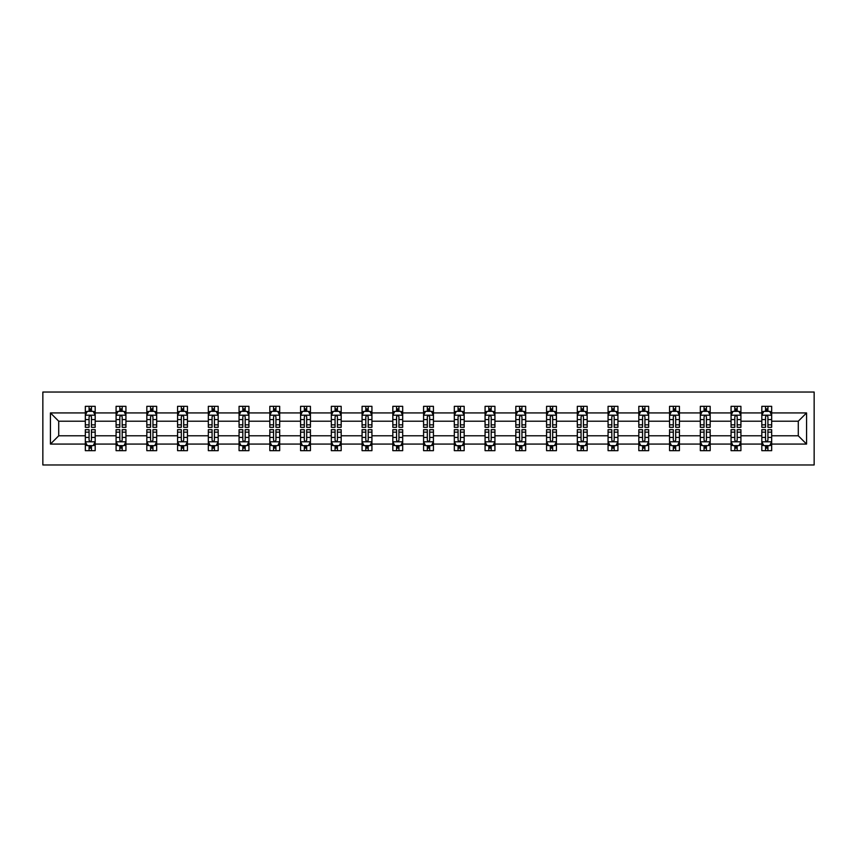 <?xml version="1.0" encoding="UTF-8"?>
<svg xmlns="http://www.w3.org/2000/svg" width="857" height="857" viewBox="0 0 857 857"><rect width="100%" height="100%" fill="white"/><g stroke="black" fill="none" stroke-linecap="round" stroke-linejoin="round"><path stroke-width="1.29" d="M42.85 464.965L814.15 464.965L814.15 392.035L42.85 392.035L42.85 464.965M771.675 444.076L771.675 435.795L798.285 435.795L806.566 444.076L771.675 444.076L771.675 450.675L767.926 450.675L767.926 445.651M761.819 444.076L740.919 444.076L740.919 435.795L761.819 435.795L761.819 450.675L771.675 450.675L771.675 445.415L769.822 445.415M740.919 444.076L740.919 450.675L737.181 450.675L737.181 445.651M731.064 444.076L710.174 444.076L710.174 435.795L731.064 435.795L731.064 450.675L740.919 450.675L740.919 445.415L739.066 445.415M710.174 444.076L710.174 450.675L706.425 450.675L706.425 445.651M700.319 444.076L679.419 444.076L679.419 435.795L700.319 435.795L700.319 450.675L710.174 450.675L710.174 445.415L708.321 445.415M679.419 444.076L679.419 450.675L675.68 450.675L675.68 445.651M669.563 444.076L648.674 444.076L648.674 435.795L669.563 435.795L669.563 450.675L679.419 450.675L679.419 445.415L677.566 445.415M648.674 444.076L648.674 450.675L644.925 450.675L644.925 445.651M638.819 444.076L617.929 444.076L617.929 435.795L638.819 435.795L638.819 450.675L648.674 450.675L648.674 445.415L646.821 445.415M617.929 444.076L617.929 450.675L614.18 450.675L614.18 445.651M608.074 444.076L587.174 444.076L587.174 435.795L608.074 435.795L608.074 450.675L617.929 450.675L617.929 445.415L616.076 445.415M587.174 444.076L587.174 450.675L583.435 450.675L583.435 445.651M577.318 444.076L556.429 444.076L556.429 435.795L577.318 435.795L577.318 450.675L587.174 450.675L587.174 445.415L585.32 445.415M556.429 444.076L556.429 450.675L552.679 450.675L552.679 445.651M546.573 444.076L525.673 444.076L525.673 435.795L546.573 435.795L546.573 450.675L556.429 450.675L556.429 445.415L554.575 445.415M525.673 444.076L525.673 450.675L521.934 450.675L521.934 445.651M515.818 444.076L494.928 444.076L494.928 435.795L515.818 435.795L515.818 450.675L525.673 450.675L525.673 445.415L523.82 445.415M494.928 444.076L494.928 450.675L491.179 450.675L491.179 445.651M485.073 444.076L464.173 444.076L464.173 435.795L485.073 435.795L485.073 450.675L494.928 450.675L494.928 445.415L493.075 445.415M464.173 444.076L464.173 450.675L460.434 450.675L460.434 445.651M454.317 444.076L433.428 444.076L433.428 435.795L454.317 435.795L454.317 450.675L464.173 450.675L464.173 445.415L462.319 445.415M433.428 444.076L433.428 450.675L429.678 450.675L429.678 445.651M423.572 444.076L402.683 444.076L402.683 435.795L423.572 435.795L423.572 450.675L433.428 450.675L433.428 445.415L431.574 445.415M402.683 444.076L402.683 450.675L398.933 450.675L398.933 445.651M392.827 444.076L371.927 444.076L371.927 435.795L392.827 435.795L392.827 450.675L402.683 450.675L402.683 445.415L400.83 445.415M371.927 444.076L371.927 450.675L368.189 450.675L368.189 445.651M362.072 444.076L341.182 444.076L341.182 435.795L362.072 435.795L362.072 450.675L371.927 450.675L371.927 445.415L370.074 445.415M341.182 444.076L341.182 450.675L337.433 450.675L337.433 445.651M331.327 444.076L310.427 444.076L310.427 435.795L331.327 435.795L331.327 450.675L341.182 450.675L341.182 445.415L339.329 445.415M310.427 444.076L310.427 450.675L306.688 450.675L306.688 445.651M300.571 444.076L279.682 444.076L279.682 435.795L300.571 435.795L300.571 450.675L310.427 450.675L310.427 445.415L308.574 445.415M279.682 444.076L279.682 450.675L275.933 450.675L275.933 445.651M269.826 444.076L248.926 444.076L248.926 435.795L269.826 435.795L269.826 450.675L279.682 450.675L279.682 445.415L277.829 445.415M248.926 444.076L248.926 450.675L245.188 450.675L245.188 445.651M239.071 444.076L218.181 444.076L218.181 435.795L239.071 435.795L239.071 450.675L248.926 450.675L248.926 445.415L247.073 445.415M218.181 444.076L218.181 450.675L214.432 450.675L214.432 445.651M208.326 444.076L187.437 444.076L187.437 435.795L208.326 435.795L208.326 450.675L218.181 450.675L218.181 445.415L216.328 445.415M187.437 444.076L187.437 450.675L183.687 450.675L183.687 445.651M177.581 444.076L156.681 444.076L156.681 435.795L177.581 435.795L177.581 450.675L187.437 450.675L187.437 445.415L185.583 445.415M156.681 444.076L156.681 450.675L152.942 450.675L152.942 445.651M146.826 444.076L125.936 444.076L125.936 435.795L146.826 435.795L146.826 450.675L156.681 450.675L156.681 445.415L154.828 445.415M125.936 444.076L125.936 450.675L122.187 450.675L122.187 445.651M116.081 444.076L95.181 444.076L95.181 435.795L116.081 435.795L116.081 450.675L125.936 450.675L125.936 445.415L124.083 445.415M95.181 444.076L95.181 450.675L91.442 450.675L91.442 445.651M85.325 444.076L50.434 444.076L50.434 412.924L85.325 412.924L85.325 421.205L58.715 421.205L58.715 435.795L85.325 435.795L85.325 450.675L95.181 450.675L95.181 445.415L93.327 445.415M87.178 411.585L85.325 411.585L85.325 406.325L85.325 412.924M89.074 411.349L89.074 406.325L85.325 406.325L95.181 406.325L95.181 412.924L116.081 412.924L116.081 406.325L125.936 406.325L125.936 412.924L146.826 412.924L146.826 406.325L156.681 406.325L156.681 412.924L177.581 412.924L177.581 406.325L187.437 406.325L187.437 412.924L208.326 412.924L208.326 406.325L218.181 406.325L218.181 412.924L239.071 412.924L239.071 406.325L248.926 406.325L248.926 412.924L269.826 412.924L269.826 406.325L279.682 406.325L279.682 412.924L300.571 412.924L300.571 406.325L310.427 406.325L310.427 412.924L331.327 412.924L331.327 406.325L341.182 406.325L341.182 412.924L362.072 412.924L362.072 406.325L371.927 406.325L371.927 412.924L392.827 412.924L392.827 406.325L402.683 406.325L402.683 412.924L423.572 412.924L423.572 406.325L433.428 406.325L433.428 412.924L454.317 412.924L454.317 406.325L464.173 406.325L464.173 412.924L485.073 412.924L485.073 406.325L494.928 406.325L494.928 412.924L515.818 412.924L515.818 406.325L525.673 406.325L525.673 412.924L546.573 412.924L546.573 406.325L556.429 406.325L556.429 412.924L577.318 412.924L577.318 406.325L587.174 406.325L587.174 412.924L608.074 412.924L608.074 406.325L617.929 406.325L617.929 412.924L638.819 412.924L638.819 406.325L648.674 406.325L648.674 412.924L669.563 412.924L669.563 406.325L679.419 406.325L679.419 412.924L700.319 412.924L700.319 406.325L710.174 406.325L710.174 412.924L731.064 412.924L731.064 406.325L740.919 406.325L740.919 412.924L761.819 412.924L761.819 406.325L771.675 406.325L771.675 412.924L806.566 412.924L806.566 444.076M761.819 412.924L761.819 421.205L740.919 421.205L740.919 412.924M731.064 412.924L731.064 421.205L710.174 421.205L710.174 412.924M700.319 412.924L700.319 421.205L679.419 421.205L679.419 412.924M669.563 412.924L669.563 421.205L648.674 421.205L648.674 412.924M638.819 412.924L638.819 421.205L617.929 421.205L617.929 412.924M608.074 412.924L608.074 421.205L587.174 421.205L587.174 412.924M577.318 412.924L577.318 421.205L556.429 421.205L556.429 412.924M546.573 412.924L546.573 421.205L525.673 421.205L525.673 412.924M515.818 412.924L515.818 421.205L494.928 421.205L494.928 412.924M485.073 412.924L485.073 421.205L464.173 421.205L464.173 412.924M454.317 412.924L454.317 421.205L433.428 421.205L433.428 412.924M423.572 412.924L423.572 421.205L402.683 421.205L402.683 412.924M392.827 412.924L392.827 421.205L371.927 421.205L371.927 412.924M362.072 412.924L362.072 421.205L341.182 421.205L341.182 412.924M331.327 412.924L331.327 421.205L310.427 421.205L310.427 412.924M300.571 412.924L300.571 421.205L279.682 421.205L279.682 412.924M269.826 412.924L269.826 421.205L248.926 421.205L248.926 412.924M239.071 412.924L239.071 421.205L218.181 421.205L218.181 412.924M208.326 412.924L208.326 421.205L187.437 421.205L187.437 412.924M177.581 412.924L177.581 421.205L156.681 421.205L156.681 412.924M146.826 412.924L146.826 421.205L125.936 421.205L125.936 412.924M116.081 412.924L116.081 421.205L95.181 421.205L95.181 412.924M50.434 412.924L58.715 421.205M798.285 435.795L798.285 421.205L771.675 421.205L771.675 412.924M765.558 411.253L767.926 411.253M734.813 411.253L737.181 411.253M704.058 411.253L706.425 411.253M673.313 411.253L675.68 411.253M642.568 411.253L644.925 411.253M611.812 411.253L614.18 411.253M581.067 411.253L583.435 411.253M550.312 411.253L552.679 411.253M519.567 411.253L521.934 411.253M488.811 411.253L491.179 411.253M458.067 411.253L460.434 411.253M427.322 411.253L429.678 411.253M396.566 411.253L398.933 411.253M365.821 411.253L368.189 411.253M335.066 411.253L337.433 411.253M304.321 411.253L306.688 411.253M273.565 411.253L275.933 411.253M242.82 411.253L245.188 411.253M212.075 411.253L214.432 411.253M181.32 411.253L183.687 411.253M150.575 411.253L152.942 411.253M119.819 411.253L122.187 411.253M89.074 411.253L91.442 411.253M89.074 445.747L91.442 445.747M119.819 445.747L122.187 445.747M150.575 445.747L152.942 445.747M181.32 445.747L183.687 445.747M212.075 445.747L214.432 445.747M242.82 445.747L245.188 445.747M273.565 445.747L275.933 445.747M304.321 445.747L306.688 445.747M335.066 445.747L337.433 445.747M365.821 445.747L368.189 445.747M396.566 445.747L398.933 445.747M427.322 445.747L429.678 445.747M458.067 445.747L460.434 445.747M488.811 445.747L491.179 445.747M519.567 445.747L521.934 445.747M550.312 445.747L552.679 445.747M581.067 445.747L583.435 445.747M611.812 445.747L614.18 445.747M642.568 445.747L644.925 445.747M673.313 445.747L675.68 445.747M704.058 445.747L706.425 445.747M734.813 445.747L737.181 445.747M765.558 445.747L767.926 445.747M58.715 435.795L50.434 444.076M806.566 412.924L798.285 421.205M91.442 408.885L89.074 408.885M85.325 424.847L85.325 427.322L89.074 427.322L89.074 424.847L85.325 424.847L85.325 421.205M95.181 421.205L95.181 427.322L91.442 427.322L91.442 416.77C90.649 415.249 89.867 415.249 89.074 416.77L89.074 424.847M93.327 411.585L95.181 411.585L95.181 406.325L91.442 406.325L91.442 411.349M95.181 415.291L93.209 411.349L87.296 411.349L85.325 415.291M89.074 448.115L91.442 448.115M95.181 432.153L95.181 429.678L91.442 429.678L91.442 432.153L95.181 432.153L95.181 435.795M85.325 435.795L85.325 429.678L89.074 429.678L89.074 440.23C89.856 441.751 90.649 441.751 91.442 440.23L91.442 432.153M87.178 445.415L85.325 445.415L85.325 450.675L89.074 450.675L89.074 445.651M85.325 441.709L87.296 445.651L93.209 445.651L95.181 441.709M122.187 408.885L119.819 408.885M117.934 411.585L116.081 411.585L116.081 406.325L119.819 406.325L119.819 411.349M116.081 424.847L116.081 427.322L119.819 427.322L119.819 424.847L116.081 424.847L116.081 421.205M125.936 421.205L125.936 427.322L122.187 427.322L122.187 416.77C121.405 415.249 120.612 415.249 119.819 416.77L119.819 424.847M124.083 411.585L125.936 411.585L125.936 406.325L122.187 406.325L122.187 411.349M125.936 415.291L123.965 411.349L118.052 411.349L116.081 415.291M152.942 408.885L150.575 408.885M148.679 411.585L146.826 411.585L146.826 406.325L150.575 406.325L150.575 411.349M146.826 424.847L146.826 427.322L150.575 427.322L150.575 424.847L146.826 424.847L146.826 421.205M156.681 421.205L156.681 427.322L152.942 427.322L152.942 416.77C152.15 415.249 151.357 415.249 150.575 416.77L150.575 424.847M154.828 411.585L156.681 411.585L156.681 406.325L152.942 406.325L152.942 411.349M156.681 415.291L154.71 411.349L148.797 411.349L146.826 415.291M119.819 448.115L122.187 448.115M125.936 432.153L125.936 429.678L122.187 429.678L122.187 432.153L125.936 432.153L125.936 435.795M116.081 435.795L116.081 429.678L119.819 429.678L119.819 440.23C120.612 441.751 121.394 441.751 122.187 440.23L122.187 432.153M117.934 445.415L116.081 445.415L116.081 450.675L119.819 450.675L119.819 445.651M116.081 441.709L118.052 445.651L123.965 445.651L125.936 441.709M150.575 448.115L152.942 448.115M156.681 432.153L156.681 429.678L152.942 429.678L152.942 432.153L156.681 432.153L156.681 435.795M146.826 435.795L146.826 429.678L150.575 429.678L150.575 440.23C151.357 441.751 152.15 441.751 152.942 440.23L152.942 432.153M148.679 445.415L146.826 445.415L146.826 450.675L150.575 450.675L150.575 445.651M146.826 441.709L148.797 445.651L154.71 445.651L156.681 441.709M183.687 408.885L181.32 408.885M179.434 411.585L177.581 411.585L177.581 406.325L181.32 406.325L181.32 411.349M177.581 424.847L177.581 427.322L181.32 427.322L181.32 424.847L177.581 424.847L177.581 421.205M187.437 421.205L187.437 427.322L183.687 427.322L183.687 416.77C182.895 415.249 182.113 415.249 181.32 416.77L181.32 424.847M185.583 411.585L187.437 411.585L187.437 406.325L183.687 406.325L183.687 411.349M187.437 415.291L185.466 411.349L179.552 411.349L177.581 415.291M181.32 448.115L183.687 448.115M187.437 432.153L187.437 429.678L183.687 429.678L183.687 432.153L187.437 432.153L187.437 435.795M177.581 435.795L177.581 429.678L181.32 429.678L181.32 440.23C182.113 441.751 182.895 441.751 183.687 440.23L183.687 432.153M179.434 445.415L177.581 445.415L177.581 450.675L181.32 450.675L181.32 445.651M177.581 441.709L179.552 445.651L185.466 445.651L187.437 441.709M214.432 408.885L212.075 408.885M210.179 411.585L208.326 411.585L208.326 406.325L212.075 406.325L212.075 411.349M208.326 424.847L208.326 427.322L212.075 427.322L212.075 424.847L208.326 424.847L208.326 421.205M218.181 421.205L218.181 427.322L214.432 427.322L214.432 416.77C213.65 415.249 212.857 415.249 212.075 416.77L212.075 424.847M216.328 411.585L218.181 411.585L218.181 406.325L214.432 406.325L214.432 411.349M218.181 415.291L216.21 411.349L210.297 411.349L208.326 415.291M212.075 448.115L214.432 448.115M218.181 432.153L218.181 429.678L214.432 429.678L214.432 432.153L218.181 432.153L218.181 435.795M208.326 435.795L208.326 429.678L212.075 429.678L212.075 440.23C212.857 441.751 213.65 441.751 214.432 440.23L214.432 432.153M210.179 445.415L208.326 445.415L208.326 450.675L212.075 450.675L212.075 445.651M208.326 441.709L210.297 445.651L216.21 445.651L218.181 441.709M245.188 408.885L242.82 408.885M240.924 411.585L239.071 411.585L239.071 406.325L242.82 406.325L242.82 411.349M239.071 424.847L239.071 427.322L242.82 427.322L242.82 424.847L239.071 424.847L239.071 421.205M248.926 421.205L248.926 427.322L245.188 427.322L245.188 416.77C244.395 415.249 243.613 415.249 242.82 416.77L242.82 424.847M247.073 411.585L248.926 411.585L248.926 406.325L245.188 406.325L245.188 411.349M248.926 415.291L246.955 411.349L241.042 411.349L239.071 415.291M242.82 448.115L245.188 448.115M248.926 432.153L248.926 429.678L245.188 429.678L245.188 432.153L248.926 432.153L248.926 435.795M239.071 435.795L239.071 429.678L242.82 429.678L242.82 440.23C243.613 441.751 244.395 441.751 245.188 440.23L245.188 432.153M240.924 445.415L239.071 445.415L239.071 450.675L242.82 450.675L242.82 445.651M239.071 441.709L241.042 445.651L246.955 445.651L248.926 441.709M275.933 408.885L273.565 408.885M271.68 411.585L269.826 411.585L269.826 406.325L273.565 406.325L273.565 411.349M269.826 424.847L269.826 427.322L273.565 427.322L273.565 424.847L269.826 424.847L269.826 421.205M279.682 421.205L279.682 427.322L275.933 427.322L275.933 416.77C275.151 415.249 274.358 415.249 273.565 416.77L273.565 424.847M277.829 411.585L279.682 411.585L279.682 406.325L275.933 406.325L275.933 411.349M279.682 415.291L277.711 411.349L271.798 411.349L269.826 415.291M273.565 448.115L275.933 448.115M279.682 432.153L279.682 429.678L275.933 429.678L275.933 432.153L279.682 432.153L279.682 435.795M269.826 435.795L269.826 429.678L273.565 429.678L273.565 440.23C274.358 441.751 275.151 441.751 275.933 440.23L275.933 432.153M271.68 445.415L269.826 445.415L269.826 450.675L273.565 450.675L273.565 445.651M269.826 441.709L271.798 445.651L277.711 445.651L279.682 441.709M306.688 408.885L304.321 408.885M302.425 411.585L300.571 411.585L300.571 406.325L304.321 406.325L304.321 411.349M300.571 424.847L300.571 427.322L304.321 427.322L304.321 424.847L300.571 424.847L300.571 421.205M310.427 421.205L310.427 427.322L306.688 427.322L306.688 416.77C305.895 415.249 305.113 415.249 304.321 416.77L304.321 424.847M308.574 411.585L310.427 411.585L310.427 406.325L306.688 406.325L306.688 411.349M310.427 415.291L308.456 411.349L302.542 411.349L300.571 415.291M304.321 448.115L306.688 448.115M310.427 432.153L310.427 429.678L306.688 429.678L306.688 432.153L310.427 432.153L310.427 435.795M300.571 435.795L300.571 429.678L304.321 429.678L304.321 440.23C305.103 441.751 305.895 441.751 306.688 440.23L306.688 432.153M302.425 445.415L300.571 445.415L300.571 450.675L304.321 450.675L304.321 445.651M300.571 441.709L302.542 445.651L308.456 445.651L310.427 441.709M337.433 408.885L335.066 408.885M333.18 411.585L331.327 411.585L331.327 406.325L335.066 406.325L335.066 411.349M331.327 424.847L331.327 427.322L335.066 427.322L335.066 424.847L331.327 424.847L331.327 421.205M341.182 421.205L341.182 427.322L337.433 427.322L337.433 416.77C336.651 415.249 335.858 415.249 335.066 416.77L335.066 424.847M339.329 411.585L341.182 411.585L341.182 406.325L337.433 406.325L337.433 411.349M341.182 415.291L339.211 411.349L333.298 411.349L331.327 415.291M335.066 448.115L337.433 448.115M341.182 432.153L341.182 429.678L337.433 429.678L337.433 432.153L341.182 432.153L341.182 435.795M331.327 435.795L331.327 429.678L335.066 429.678L335.066 440.23C335.858 441.751 336.64 441.751 337.433 440.23L337.433 432.153M333.18 445.415L331.327 445.415L331.327 450.675L335.066 450.675L335.066 445.651M331.327 441.709L333.298 445.651L339.211 445.651L341.182 441.709M368.189 408.885L365.821 408.885M363.925 411.585L362.072 411.585L362.072 406.325L365.821 406.325L365.821 411.349M362.072 424.847L362.072 427.322L365.821 427.322L365.821 424.847L362.072 424.847L362.072 421.205M371.927 421.205L371.927 427.322L368.189 427.322L368.189 416.77C367.396 415.249 366.603 415.249 365.821 416.77L365.821 424.847M370.074 411.585L371.927 411.585L371.927 406.325L368.189 406.325L368.189 411.349M371.927 415.291L369.956 411.349L364.043 411.349L362.072 415.291M398.933 408.885L396.566 408.885M394.681 411.585L392.827 411.585L392.827 406.325L396.566 406.325L396.566 411.349M392.827 424.847L392.827 427.322L396.566 427.322L396.566 424.847L392.827 424.847L392.827 421.205M402.683 421.205L402.683 427.322L398.933 427.322L398.933 416.77C398.141 415.249 397.359 415.249 396.566 416.77L396.566 424.847M400.83 411.585L402.683 411.585L402.683 406.325L398.933 406.325L398.933 411.349M402.683 415.291L400.712 411.349L394.798 411.349L392.827 415.291M429.678 408.885L427.322 408.885M425.426 411.585L423.572 411.585L423.572 406.325L427.322 406.325L427.322 411.349M423.572 424.847L423.572 427.322L427.322 427.322L427.322 424.847L423.572 424.847L423.572 421.205M433.428 421.205L433.428 427.322L429.678 427.322L429.678 416.77C428.896 415.249 428.104 415.249 427.322 416.77L427.322 424.847M431.574 411.585L433.428 411.585L433.428 406.325L429.678 406.325L429.678 411.349M433.428 415.291L431.457 411.349L425.543 411.349L423.572 415.291M460.434 408.885L458.067 408.885M456.17 411.585L454.317 411.585L454.317 406.325L458.067 406.325L458.067 411.349M454.317 424.847L454.317 427.322L458.067 427.322L458.067 424.847L454.317 424.847L454.317 421.205M464.173 421.205L464.173 427.322L460.434 427.322L460.434 416.77C459.641 415.249 458.859 415.249 458.067 416.77L458.067 424.847M462.319 411.585L464.173 411.585L464.173 406.325L460.434 406.325L460.434 411.349M464.173 415.291L462.202 411.349L456.288 411.349L454.317 415.291M491.179 408.885L488.811 408.885M486.926 411.585L485.073 411.585L485.073 406.325L488.811 406.325L488.811 411.349M485.073 424.847L485.073 427.322L488.811 427.322L488.811 424.847L485.073 424.847L485.073 421.205M494.928 421.205L494.928 427.322L491.179 427.322L491.179 416.77C490.397 415.249 489.604 415.249 488.811 416.77L488.811 424.847M493.075 411.585L494.928 411.585L494.928 406.325L491.179 406.325L491.179 411.349M494.928 415.291L492.957 411.349L487.044 411.349L485.073 415.291M521.934 408.885L519.567 408.885M517.671 411.585L515.818 411.585L515.818 406.325L519.567 406.325L519.567 411.349M515.818 424.847L515.818 427.322L519.567 427.322L519.567 424.847L515.818 424.847L515.818 421.205M525.673 421.205L525.673 427.322L521.934 427.322L521.934 416.77C521.142 415.249 520.36 415.249 519.567 416.77L519.567 424.847M523.82 411.585L525.673 411.585L525.673 406.325L521.934 406.325L521.934 411.349M525.673 415.291L523.702 411.349L517.789 411.349L515.818 415.291M552.679 408.885L550.312 408.885M548.426 411.585L546.573 411.585L546.573 406.325L550.312 406.325L550.312 411.349M546.573 424.847L546.573 427.322L550.312 427.322L550.312 424.847L546.573 424.847L546.573 421.205M556.429 421.205L556.429 427.322L552.679 427.322L552.679 416.77C551.897 415.249 551.105 415.249 550.312 416.77L550.312 424.847M554.575 411.585L556.429 411.585L556.429 406.325L552.679 406.325L552.679 411.349M556.429 415.291L554.458 411.349L548.544 411.349L546.573 415.291M583.435 408.885L581.067 408.885M579.171 411.585L577.318 411.585L577.318 406.325L581.067 406.325L581.067 411.349M577.318 424.847L577.318 427.322L581.067 427.322L581.067 424.847L577.318 424.847L577.318 421.205M587.174 421.205L587.174 427.322L583.435 427.322L583.435 416.77C582.642 415.249 581.849 415.249 581.067 416.77L581.067 424.847M585.32 411.585L587.174 411.585L587.174 406.325L583.435 406.325L583.435 411.349M587.174 415.291L585.202 411.349L579.289 411.349L577.318 415.291M614.18 408.885L611.812 408.885M609.927 411.585L608.074 411.585L608.074 406.325L611.812 406.325L611.812 411.349M608.074 424.847L608.074 427.322L611.812 427.322L611.812 424.847L608.074 424.847L608.074 421.205M617.929 421.205L617.929 427.322L614.18 427.322L614.18 416.77C613.387 415.249 612.605 415.249 611.812 416.77L611.812 424.847M616.076 411.585L617.929 411.585L617.929 406.325L614.18 406.325L614.18 411.349M617.929 415.291L615.958 411.349L610.045 411.349L608.074 415.291M644.925 408.885L642.568 408.885M640.672 411.585L638.819 411.585L638.819 406.325L642.568 406.325L642.568 411.349M638.819 424.847L638.819 427.322L642.568 427.322L642.568 424.847L638.819 424.847L638.819 421.205M648.674 421.205L648.674 427.322L644.925 427.322L644.925 416.77C644.143 415.249 643.35 415.249 642.568 416.77L642.568 424.847M646.821 411.585L648.674 411.585L648.674 406.325L644.925 406.325L644.925 411.349M648.674 415.291L646.703 411.349L640.79 411.349L638.819 415.291M365.821 448.115L368.189 448.115M371.927 432.153L371.927 429.678L368.189 429.678L368.189 432.153L371.927 432.153L371.927 435.795M362.072 435.795L362.072 429.678L365.821 429.678L365.821 440.23C366.603 441.751 367.396 441.751 368.189 440.23L368.189 432.153M363.925 445.415L362.072 445.415L362.072 450.675L365.821 450.675L365.821 445.651M362.072 441.709L364.043 445.651L369.956 445.651L371.927 441.709M396.566 448.115L398.933 448.115M402.683 432.153L402.683 429.678L398.933 429.678L398.933 432.153L402.683 432.153L402.683 435.795M392.827 435.795L392.827 429.678L396.566 429.678L396.566 440.23C397.359 441.751 398.141 441.751 398.933 440.23L398.933 432.153M394.681 445.415L392.827 445.415L392.827 450.675L396.566 450.675L396.566 445.651M392.827 441.709L394.798 445.651L400.712 445.651L402.683 441.709M427.322 448.115L429.678 448.115M433.428 432.153L433.428 429.678L429.678 429.678L429.678 432.153L433.428 432.153L433.428 435.795M423.572 435.795L423.572 429.678L427.322 429.678L427.322 440.23C428.104 441.751 428.896 441.751 429.678 440.23L429.678 432.153M425.426 445.415L423.572 445.415L423.572 450.675L427.322 450.675L427.322 445.651M423.572 441.709L425.543 445.651L431.457 445.651L433.428 441.709M458.067 448.115L460.434 448.115M464.173 432.153L464.173 429.678L460.434 429.678L460.434 432.153L464.173 432.153L464.173 435.795M454.317 435.795L454.317 429.678L458.067 429.678L458.067 440.23C458.859 441.751 459.641 441.751 460.434 440.23L460.434 432.153M456.17 445.415L454.317 445.415L454.317 450.675L458.067 450.675L458.067 445.651M454.317 441.709L456.288 445.651L462.202 445.651L464.173 441.709M488.811 448.115L491.179 448.115M494.928 432.153L494.928 429.678L491.179 429.678L491.179 432.153L494.928 432.153L494.928 435.795M485.073 435.795L485.073 429.678L488.811 429.678L488.811 440.23C489.604 441.751 490.397 441.751 491.179 440.23L491.179 432.153M486.926 445.415L485.073 445.415L485.073 450.675L488.811 450.675L488.811 445.651M485.073 441.709L487.044 445.651L492.957 445.651L494.928 441.709M519.567 448.115L521.934 448.115M525.673 432.153L525.673 429.678L521.934 429.678L521.934 432.153L525.673 432.153L525.673 435.795M515.818 435.795L515.818 429.678L519.567 429.678L519.567 440.23C520.349 441.751 521.142 441.751 521.934 440.23L521.934 432.153M517.671 445.415L515.818 445.415L515.818 450.675L519.567 450.675L519.567 445.651M515.818 441.709L517.789 445.651L523.702 445.651L525.673 441.709M550.312 448.115L552.679 448.115M556.429 432.153L556.429 429.678L552.679 429.678L552.679 432.153L556.429 432.153L556.429 435.795M546.573 435.795L546.573 429.678L550.312 429.678L550.312 440.23C551.105 441.751 551.887 441.751 552.679 440.23L552.679 432.153M548.426 445.415L546.573 445.415L546.573 450.675L550.312 450.675L550.312 445.651M546.573 441.709L548.544 445.651L554.458 445.651L556.429 441.709M581.067 448.115L583.435 448.115M587.174 432.153L587.174 429.678L583.435 429.678L583.435 432.153L587.174 432.153L587.174 435.795M577.318 435.795L577.318 429.678L581.067 429.678L581.067 440.23C581.849 441.751 582.642 441.751 583.435 440.23L583.435 432.153M579.171 445.415L577.318 445.415L577.318 450.675L581.067 450.675L581.067 445.651M577.318 441.709L579.289 445.651L585.202 445.651L587.174 441.709M611.812 448.115L614.18 448.115M617.929 432.153L617.929 429.678L614.18 429.678L614.18 432.153L617.929 432.153L617.929 435.795M608.074 435.795L608.074 429.678L611.812 429.678L611.812 440.23C612.605 441.751 613.387 441.751 614.18 440.23L614.18 432.153M609.927 445.415L608.074 445.415L608.074 450.675L611.812 450.675L611.812 445.651M608.074 441.709L610.045 445.651L615.958 445.651L617.929 441.709M642.568 448.115L644.925 448.115M648.674 432.153L648.674 429.678L644.925 429.678L644.925 432.153L648.674 432.153L648.674 435.795M638.819 435.795L638.819 429.678L642.568 429.678L642.568 440.23C643.35 441.751 644.143 441.751 644.925 440.23L644.925 432.153M640.672 445.415L638.819 445.415L638.819 450.675L642.568 450.675L642.568 445.651M638.819 441.709L640.79 445.651L646.703 445.651L648.674 441.709M675.68 408.885L673.313 408.885M671.417 411.585L669.563 411.585L669.563 406.325L673.313 406.325L673.313 411.349M669.563 424.847L669.563 427.322L673.313 427.322L673.313 424.847L669.563 424.847L669.563 421.205M679.419 421.205L679.419 427.322L675.68 427.322L675.68 416.77C674.888 415.249 674.105 415.249 673.313 416.77L673.313 424.847M677.566 411.585L679.419 411.585L679.419 406.325L675.68 406.325L675.68 411.349M679.419 415.291L677.448 411.349L671.534 411.349L669.563 415.291M673.313 448.115L675.68 448.115M679.419 432.153L679.419 429.678L675.68 429.678L675.68 432.153L679.419 432.153L679.419 435.795M669.563 435.795L669.563 429.678L673.313 429.678L673.313 440.23C674.105 441.751 674.888 441.751 675.68 440.23L675.68 432.153M671.417 445.415L669.563 445.415L669.563 450.675L673.313 450.675L673.313 445.651M669.563 441.709L671.534 445.651L677.448 445.651L679.419 441.709M706.425 408.885L704.058 408.885M702.172 411.585L700.319 411.585L700.319 406.325L704.058 406.325L704.058 411.349M700.319 424.847L700.319 427.322L704.058 427.322L704.058 424.847L700.319 424.847L700.319 421.205M710.174 421.205L710.174 427.322L706.425 427.322L706.425 416.77C705.643 415.249 704.85 415.249 704.058 416.77L704.058 424.847M708.321 411.585L710.174 411.585L710.174 406.325L706.425 406.325L706.425 411.349M710.174 415.291L708.203 411.349L702.29 411.349L700.319 415.291M704.058 448.115L706.425 448.115M710.174 432.153L710.174 429.678L706.425 429.678L706.425 432.153L710.174 432.153L710.174 435.795M700.319 435.795L700.319 429.678L704.058 429.678L704.058 440.23C704.85 441.751 705.643 441.751 706.425 440.23L706.425 432.153M702.172 445.415L700.319 445.415L700.319 450.675L704.058 450.675L704.058 445.651M700.319 441.709L702.29 445.651L708.203 445.651L710.174 441.709M737.181 408.885L734.813 408.885M732.917 411.585L731.064 411.585L731.064 406.325L734.813 406.325L734.813 411.349M731.064 424.847L731.064 427.322L734.813 427.322L734.813 424.847L731.064 424.847L731.064 421.205M740.919 421.205L740.919 427.322L737.181 427.322L737.181 416.77C736.388 415.249 735.606 415.249 734.813 416.77L734.813 424.847M739.066 411.585L740.919 411.585L740.919 406.325L737.181 406.325L737.181 411.349M740.919 415.291L738.948 411.349L733.035 411.349L731.064 415.291M734.813 448.115L737.181 448.115M740.919 432.153L740.919 429.678L737.181 429.678L737.181 432.153L740.919 432.153L740.919 435.795M731.064 435.795L731.064 429.678L734.813 429.678L734.813 440.23C735.595 441.751 736.388 441.751 737.181 440.23L737.181 432.153M732.917 445.415L731.064 445.415L731.064 450.675L734.813 450.675L734.813 445.651M731.064 441.709L733.035 445.651L738.948 445.651L740.919 441.709M767.926 408.885L765.558 408.885M763.673 411.585L761.819 411.585L761.819 406.325L765.558 406.325L765.558 411.349M761.819 424.847L761.819 427.322L765.558 427.322L765.558 424.847L761.819 424.847L761.819 421.205M771.675 421.205L771.675 427.322L767.926 427.322L767.926 416.77C767.144 415.249 766.351 415.249 765.558 416.77L765.558 424.847M769.822 411.585L771.675 411.585L771.675 406.325L767.926 406.325L767.926 411.349M771.675 415.291L769.704 411.349L763.791 411.349L761.819 415.291M765.558 448.115L767.926 448.115M771.675 432.153L771.675 429.678L767.926 429.678L767.926 432.153L771.675 432.153L771.675 435.795M761.819 435.795L761.819 429.678L765.558 429.678L765.558 440.23C766.351 441.751 767.133 441.751 767.926 440.23L767.926 432.153M763.673 445.415L761.819 445.415L761.819 450.675L765.558 450.675L765.558 445.651M761.819 441.709L763.791 445.651L769.704 445.651L771.675 441.709M95.138 415.195L85.379 415.195M95.181 424.847L91.442 424.847M89.074 419.566L85.325 419.566M95.181 419.566L91.442 419.566M91.442 410.139L89.074 410.139M85.379 441.805L95.138 441.805M85.325 432.153L89.074 432.153M91.442 437.434L95.181 437.434M85.325 437.434L89.074 437.434M89.074 446.861L91.442 446.861M125.883 415.195L116.124 415.195M125.936 424.847L122.187 424.847M119.819 419.566L116.081 419.566M125.936 419.566L122.187 419.566M122.187 410.139L119.819 410.139M156.638 415.195L146.879 415.195M156.681 424.847L152.942 424.847M150.575 419.566L146.826 419.566M156.681 419.566L152.942 419.566M152.942 410.139L150.575 410.139M116.124 441.805L125.883 441.805M116.081 432.153L119.819 432.153M122.187 437.434L125.936 437.434M116.081 437.434L119.819 437.434M119.819 446.861L122.187 446.861M146.879 441.805L156.638 441.805M146.826 432.153L150.575 432.153M152.942 437.434L156.681 437.434M146.826 437.434L150.575 437.434M150.575 446.861L152.942 446.861M187.383 415.195L177.624 415.195M187.437 424.847L183.687 424.847M181.32 419.566L177.581 419.566M187.437 419.566L183.687 419.566M183.687 410.139L181.32 410.139M177.624 441.805L187.383 441.805M177.581 432.153L181.32 432.153M183.687 437.434L187.437 437.434M177.581 437.434L181.32 437.434M181.32 446.861L183.687 446.861M218.128 415.195L208.38 415.195M218.181 424.847L214.432 424.847M212.075 419.566L208.326 419.566M218.181 419.566L214.432 419.566M214.432 410.139L212.075 410.139M208.38 441.805L218.128 441.805M208.326 432.153L212.075 432.153M214.432 437.434L218.181 437.434M208.326 437.434L212.075 437.434M212.075 446.861L214.432 446.861M248.884 415.195L239.124 415.195M248.926 424.847L245.188 424.847M242.82 419.566L239.071 419.566M248.926 419.566L245.188 419.566M245.188 410.139L242.82 410.139M239.124 441.805L248.884 441.805M239.071 432.153L242.82 432.153M245.188 437.434L248.926 437.434M239.071 437.434L242.82 437.434M242.82 446.861L245.188 446.861M279.628 415.195L269.869 415.195M279.682 424.847L275.933 424.847M273.565 419.566L269.826 419.566M279.682 419.566L275.933 419.566M275.933 410.139L273.565 410.139M269.869 441.805L279.628 441.805M269.826 432.153L273.565 432.153M275.933 437.434L279.682 437.434M269.826 437.434L273.565 437.434M273.565 446.861L275.933 446.861M310.384 415.195L300.625 415.195M310.427 424.847L306.688 424.847M304.321 419.566L300.571 419.566M310.427 419.566L306.688 419.566M306.688 410.139L304.321 410.139M300.625 441.805L310.384 441.805M300.571 432.153L304.321 432.153M306.688 437.434L310.427 437.434M300.571 437.434L304.321 437.434M304.321 446.861L306.688 446.861M341.129 415.195L331.37 415.195M341.182 424.847L337.433 424.847M335.066 419.566L331.327 419.566M341.182 419.566L337.433 419.566M337.433 410.139L335.066 410.139M331.37 441.805L341.129 441.805M331.327 432.153L335.066 432.153M337.433 437.434L341.182 437.434M331.327 437.434L335.066 437.434M335.066 446.861L337.433 446.861M371.884 415.195L362.125 415.195M371.927 424.847L368.189 424.847M365.821 419.566L362.072 419.566M371.927 419.566L368.189 419.566M368.189 410.139L365.821 410.139M402.629 415.195L392.87 415.195M402.683 424.847L398.933 424.847M396.566 419.566L392.827 419.566M402.683 419.566L398.933 419.566M398.933 410.139L396.566 410.139M433.374 415.195L423.626 415.195M433.428 424.847L429.678 424.847M427.322 419.566L423.572 419.566M433.428 419.566L429.678 419.566M429.678 410.139L427.322 410.139M464.13 415.195L454.371 415.195M464.173 424.847L460.434 424.847M458.067 419.566L454.317 419.566M464.173 419.566L460.434 419.566M460.434 410.139L458.067 410.139M494.875 415.195L485.116 415.195M494.928 424.847L491.179 424.847M488.811 419.566L485.073 419.566M494.928 419.566L491.179 419.566M491.179 410.139L488.811 410.139M525.63 415.195L515.871 415.195M525.673 424.847L521.934 424.847M519.567 419.566L515.818 419.566M525.673 419.566L521.934 419.566M521.934 410.139L519.567 410.139M556.375 415.195L546.616 415.195M556.429 424.847L552.679 424.847M550.312 419.566L546.573 419.566M556.429 419.566L552.679 419.566M552.679 410.139L550.312 410.139M587.131 415.195L577.372 415.195M587.174 424.847L583.435 424.847M581.067 419.566L577.318 419.566M587.174 419.566L583.435 419.566M583.435 410.139L581.067 410.139M617.876 415.195L608.116 415.195M617.929 424.847L614.18 424.847M611.812 419.566L608.074 419.566M617.929 419.566L614.18 419.566M614.18 410.139L611.812 410.139M648.62 415.195L638.872 415.195M648.674 424.847L644.925 424.847M642.568 419.566L638.819 419.566M648.674 419.566L644.925 419.566M644.925 410.139L642.568 410.139M362.125 441.805L371.884 441.805M362.072 432.153L365.821 432.153M368.189 437.434L371.927 437.434M362.072 437.434L365.821 437.434M365.821 446.861L368.189 446.861M392.87 441.805L402.629 441.805M392.827 432.153L396.566 432.153M398.933 437.434L402.683 437.434M392.827 437.434L396.566 437.434M396.566 446.861L398.933 446.861M423.626 441.805L433.374 441.805M423.572 432.153L427.322 432.153M429.678 437.434L433.428 437.434M423.572 437.434L427.322 437.434M427.322 446.861L429.678 446.861M454.371 441.805L464.13 441.805M454.317 432.153L458.067 432.153M460.434 437.434L464.173 437.434M454.317 437.434L458.067 437.434M458.067 446.861L460.434 446.861M485.116 441.805L494.875 441.805M485.073 432.153L488.811 432.153M491.179 437.434L494.928 437.434M485.073 437.434L488.811 437.434M488.811 446.861L491.179 446.861M515.871 441.805L525.63 441.805M515.818 432.153L519.567 432.153M521.934 437.434L525.673 437.434M515.818 437.434L519.567 437.434M519.567 446.861L521.934 446.861M546.616 441.805L556.375 441.805M546.573 432.153L550.312 432.153M552.679 437.434L556.429 437.434M546.573 437.434L550.312 437.434M550.312 446.861L552.679 446.861M577.372 441.805L587.131 441.805M577.318 432.153L581.067 432.153M583.435 437.434L587.174 437.434M577.318 437.434L581.067 437.434M581.067 446.861L583.435 446.861M608.116 441.805L617.876 441.805M608.074 432.153L611.812 432.153M614.18 437.434L617.929 437.434M608.074 437.434L611.812 437.434M611.812 446.861L614.18 446.861M638.872 441.805L648.62 441.805M638.819 432.153L642.568 432.153M644.925 437.434L648.674 437.434M638.819 437.434L642.568 437.434M642.568 446.861L644.925 446.861M679.376 415.195L669.617 415.195M679.419 424.847L675.68 424.847M673.313 419.566L669.563 419.566M679.419 419.566L675.68 419.566M675.68 410.139L673.313 410.139M669.617 441.805L679.376 441.805M669.563 432.153L673.313 432.153M675.68 437.434L679.419 437.434M669.563 437.434L673.313 437.434M673.313 446.861L675.68 446.861M710.121 415.195L700.362 415.195M710.174 424.847L706.425 424.847M704.058 419.566L700.319 419.566M710.174 419.566L706.425 419.566M706.425 410.139L704.058 410.139M700.362 441.805L710.121 441.805M700.319 432.153L704.058 432.153M706.425 437.434L710.174 437.434M700.319 437.434L704.058 437.434M704.058 446.861L706.425 446.861M740.877 415.195L731.117 415.195M740.919 424.847L737.181 424.847M734.813 419.566L731.064 419.566M740.919 419.566L737.181 419.566M737.181 410.139L734.813 410.139M731.117 441.805L740.877 441.805M731.064 432.153L734.813 432.153M737.181 437.434L740.919 437.434M731.064 437.434L734.813 437.434M734.813 446.861L737.181 446.861M771.621 415.195L761.862 415.195M771.675 424.847L767.926 424.847M765.558 419.566L761.819 419.566M771.675 419.566L767.926 419.566M767.926 410.139L765.558 410.139M761.862 441.805L771.621 441.805M761.819 432.153L765.558 432.153M767.926 437.434L771.675 437.434M761.819 437.434L765.558 437.434M765.558 446.861L767.926 446.861"/></g></svg>
